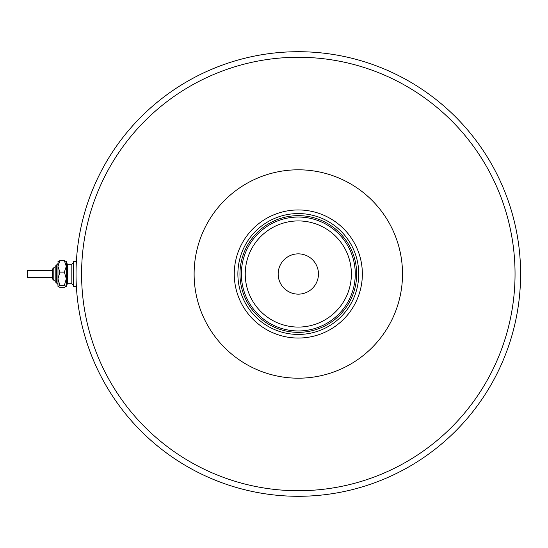 <?xml version="1.0" encoding="UTF-8"?>
<svg xmlns="http://www.w3.org/2000/svg" width="548" height="548" viewBox="0 0 548 548"><rect width="100%" height="100%" fill="white"/><g stroke="black" fill="none" stroke-linecap="round" stroke-linejoin="round"><path stroke-width="0.82" d="M234.263 274A64.047 64.047 0 0 1 298.311 209.953A64.047 64.047 0 0 1 362.358 274A64.047 64.047 0 0 1 298.311 338.048A64.047 64.047 0 0 1 234.263 274M358.748 274A60.438 60.438 0 0 0 298.311 213.562A60.438 60.438 0 0 0 237.88 274A60.438 60.438 0 0 0 298.311 334.438A60.438 60.438 0 0 0 358.748 274M245.244 274A53.074 53.074 0 0 0 298.311 327.074A53.074 53.074 0 0 0 351.384 274A53.074 53.074 0 0 0 298.311 220.926A53.074 53.074 0 0 0 245.244 274M355.275 274A56.958 56.958 0 0 1 298.311 330.958A56.958 56.958 0 0 1 241.353 274A56.958 56.958 0 0 1 298.311 217.042A56.958 56.958 0 0 1 355.275 274M318.457 274A20.146 20.146 0 0 0 298.311 253.854A20.146 20.146 0 0 0 278.165 274A20.146 20.146 0 0 0 298.311 294.146A20.146 20.146 0 0 0 318.457 274M356.666 274A58.348 58.348 0 0 1 298.311 332.348A58.348 58.348 0 0 1 239.962 274A58.348 58.348 0 0 1 298.311 215.652A58.348 58.348 0 0 1 356.666 274M348.268 246.634A56.958 56.958 0 0 0 248.36 246.634M520.6 274A222.289 222.289 0 0 1 298.311 496.289A222.289 222.289 0 0 1 76.028 274A222.289 222.289 0 0 1 298.311 51.711A222.289 222.289 0 0 1 520.6 274A222.289 222.289 0 0 0 298.311 51.711A222.289 222.289 0 0 0 76.028 274L76.028 257.327L76.652 257.327M402.513 274A104.195 104.195 0 0 0 298.311 169.805A104.195 104.195 0 0 0 194.115 274A104.195 104.195 0 0 0 298.311 378.195A104.195 104.195 0 0 0 402.513 274M57.965 286.399L59.896 285.46L64.363 285.46L66.301 278.788L66.301 266.39L64.363 272.123L66.301 278.788L66.301 286.399L64.363 287.337L59.896 287.337L57.965 286.399L57.965 266.39L59.896 260.663L64.363 260.663L66.301 261.601L64.363 260.663L66.301 266.39L66.301 261.499M59.896 260.663L57.965 261.601L59.896 260.663M55.184 267.746L55.184 266.362L55.184 267.746L53.8 267.746L53.8 280.254L52.409 278.864L52.409 269.137L52.409 278.864L53.8 280.254L55.184 280.254L55.184 281.638L55.184 266.362L56.574 264.972L56.574 283.028L55.184 281.638L57.965 284.419L57.965 277.994M52.409 277.473L27.4 277.473L27.4 270.527L52.409 270.527M55.184 280.254L55.184 276.398M76.028 286.501L73.247 286.501L73.247 261.499L76.028 261.499M76.652 290.673L76.028 290.673L76.028 274M64.363 285.46L66.301 286.399M59.896 285.46L57.965 278.788L59.896 272.123L57.965 266.39L58.074 261.389M59.896 272.123L64.363 272.123M81.584 274A216.727 216.727 0 0 0 298.311 490.727A216.727 216.727 0 0 0 515.045 274A216.727 216.727 0 0 0 298.311 57.273A216.727 216.727 0 0 0 81.584 274M71.857 277.726L71.857 264.273L73.247 262.882L71.857 264.273L67.692 264.273L67.685 283.727L71.857 283.727L71.857 277.726M67.466 283.741L66.863 283.994M71.857 283.727L73.247 285.118L71.857 283.727M53.8 267.746L52.409 269.137L53.8 267.746M56.574 264.972L57.965 263.581M67.692 264.273L66.301 262.882M67.692 283.727L66.301 285.118"/></g></svg>
